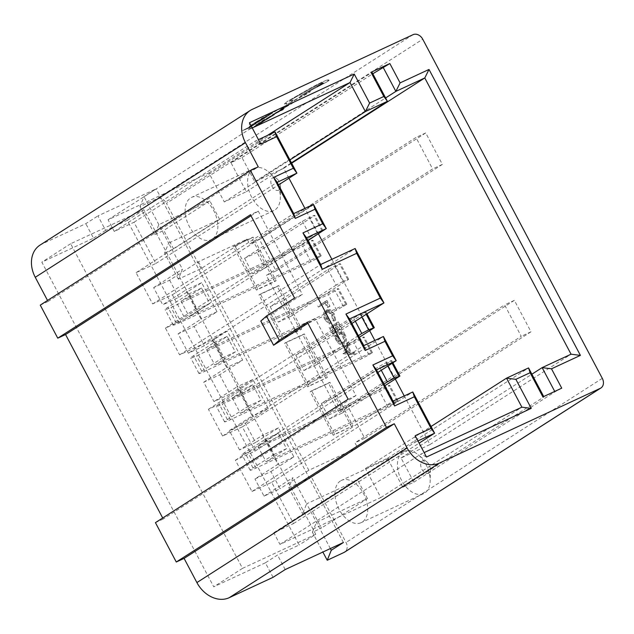 <?xml version="1.0" encoding="UTF-8"?>
<svg xmlns="http://www.w3.org/2000/svg" width="634" height="634" viewBox="0 0 634 634"><rect width="100%" height="100%" fill="white"/><g stroke="black" fill="none" stroke-linecap="round" stroke-linejoin="round"><path stroke-width="0.48" stroke-dasharray="3.17 2.38" d="M428.727 473.083A6.855 4.248 65.1 0 1 421.919 469.342A6.855 4.248 65.1 0 1 422.315 460.989A6.855 4.248 65.1 0 1 426.793 461.806A6.855 4.248 65.1 0 1 430.335 469.437A6.855 4.248 65.1 0 1 428.727 473.083M402.923 451.923A23.315 14.447 -114.9 0 0 401.124 479.447A23.315 14.447 -114.9 0 0 423.631 493.624A23.315 14.447 -114.9 0 0 424.693 493.046A23.315 14.447 -114.9 0 0 430.185 480.643A23.315 14.447 -114.9 0 0 418.131 454.705A23.315 14.447 -114.9 0 0 403.985 451.337A23.315 14.447 -114.9 0 0 402.923 451.923M340.45 480.944A23.315 14.447 -114.9 0 0 338.651 508.476A23.315 14.447 -114.9 0 0 361.158 522.654A23.315 14.447 -114.9 0 0 362.22 522.067A23.315 14.447 -114.9 0 0 364.019 494.536A23.315 14.447 -114.9 0 0 341.512 480.366A23.315 14.447 -114.9 0 0 340.45 480.944M278.873 190.065A6.855 4.248 65.1 0 1 272.065 186.317A6.855 4.248 65.1 0 1 272.462 177.964A6.855 4.248 65.1 0 1 276.939 178.788A6.855 4.248 65.1 0 1 280.482 186.412A6.855 4.248 65.1 0 1 278.873 190.065M253.069 168.898A23.315 14.447 -114.9 0 0 251.27 196.429A23.315 14.447 -114.9 0 0 273.777 210.599A23.315 14.447 -114.9 0 0 274.839 210.02A23.315 14.447 -114.9 0 0 280.331 197.618A23.315 14.447 -114.9 0 0 268.277 171.679A23.315 14.447 -114.9 0 0 254.131 168.311A23.315 14.447 -114.9 0 0 253.069 168.898M212.366 239.042A23.315 14.447 65.1 0 1 211.304 239.628A23.315 14.447 65.1 0 1 188.797 225.45A23.315 14.447 65.1 0 1 190.596 197.919A23.315 14.447 65.1 0 1 191.658 197.34A23.315 14.447 65.1 0 1 214.165 211.518A23.315 14.447 65.1 0 1 212.366 239.042M300.294 329.981L277.24 286.441L258.981 294.929L282.035 338.469L300.294 329.981L301.736 329.062L278.683 285.522L260.416 294.01L283.477 337.55L301.736 329.062M351.529 426.745L328.475 383.205L310.208 391.685L333.262 435.233L352.972 425.826L329.918 382.278L311.651 390.766L334.704 434.306L352.972 425.826M288.953 178.225L283.699 168.303L254.781 181.744L241.974 157.549L230.958 162.669L246.325 191.698L224.293 201.937L208.919 172.908L108.073 219.76L114.247 231.426L133.988 222.257L155.821 263.49L136.08 272.66L152.643 303.948L172.385 294.77L185.191 318.965L165.45 328.135L179.604 354.866L214.038 338.873L242.854 393.294L208.42 409.287L222.574 436.026L242.315 426.856L255.122 451.043L235.388 460.213L251.952 491.501L271.685 482.323L293.518 523.565L273.785 532.734L279.959 544.392L380.804 497.539L365.438 468.51L387.469 458.271L402.836 487.3L413.859 482.181L401.045 457.994L429.971 444.553L404.23 395.941M395.275 379.029L374.852 340.466M369.662 330.655L331.883 259.314M318.426 233.891L304.922 208.388M325.916 378.363L302.862 334.823L284.595 343.311L307.648 386.851L327.35 377.444L304.296 333.904L286.037 342.384L309.091 385.932L327.35 377.444M274.68 281.607L251.627 238.059L233.36 246.547L256.421 290.087L274.68 281.607L276.123 280.68L253.069 237.14L234.802 245.627L257.856 289.167L276.123 280.68M326.795 318.823L331.099 323.142L331.027 321.913L327.501 318.284C325.916 314.955 325.987 312.522 327.715 310.977L325.765 311.88L327.715 310.977C329.815 310.089 331.788 311.246 333.627 314.456L334.72 319.544L335.648 320.225L334.372 313.996L330.472 309.812L327.089 309.923C324.957 311.801 324.862 314.765 326.795 318.823L324.846 319.734L329.141 324.045L331.099 323.142M329.141 324.045L329.07 322.817L325.543 319.195C323.966 315.867 324.037 313.426 325.765 311.88C327.865 310.993 329.839 312.158 331.677 315.367L332.763 320.455L333.698 321.129L332.422 314.9L328.515 310.715L325.139 310.826L327.509 309.693L325.139 310.826C323.007 312.705 322.912 315.677 324.846 319.734M345.031 334.601L343.049 330.853L335.854 335.457L339.436 341.575C341.393 343.604 343.176 344.088 344.793 343.018C346.988 341.306 347.067 338.501 345.031 334.601L343.081 335.505L341.1 331.756L343.049 330.853M341.1 331.756L333.896 336.369L337.486 342.479C339.436 344.508 341.227 344.991 342.843 343.929L344.793 343.018L342.843 343.929C345.039 342.217 345.118 339.404 343.081 335.505M247.117 239.137L201.049 268.642L178.4 279.166L180.904 272.985L198.426 261.763L247.117 239.137L249.685 243.979L415.967 137.483L432.618 168.929L266.335 275.425L338.31 411.371L504.593 304.883L521.243 336.329L354.961 442.817L357.528 447.659L311.452 477.164L346.037 542.474A8.226 6.435 -122.6 0 1 344.619 552.127M201.049 268.642L166.465 203.332L422.735 39.213M344.967 352.67L355.198 353.796L354.572 352.615L351.323 352.306L348.415 346.822L349.754 343.509L349.128 342.32L344.967 352.67L343.01 353.582L345.047 352.829M338.287 321.858L331.091 326.462L334.704 333.286L335.441 332.818L332.398 327.081L334.617 325.662L337.653 331.4L338.39 330.924L335.354 325.187L338.12 323.411L341.163 329.149L341.9 328.681L338.287 321.858L331.091 326.462M326.954 300.461L319.758 305.065L320.336 306.151L326.795 302.014L329.26 306.666L329.997 306.19L326.954 300.461L319.758 305.065M294.572 298.051L302.378 294.422L258.276 211.122L250.462 214.752M260.804 321.05L302.378 294.422M258.276 211.122L251.009 215.774M162.692 517.986L163.239 519.008L355.943 395.592L315.185 318.617L307.918 323.269M273.064 577.32L265.377 562.81L277.518 555.035L299.113 545.002L127.236 220.37L105.632 230.404L97.945 215.893L156.146 188.853L144.013 196.627L139.979 206.597L156.772 198.799A8.226 6.435 -122.6 0 1 166.465 203.332M285.205 569.554L277.518 555.035M235.325 351.894L222.835 357.703L214.633 342.217L193.576 355.714A16.46 1.078 152.1 0 0 190.739 357.972A16.46 1.078 152.1 0 0 196.651 355.801L328.372 294.596L335.156 290.943L338.611 288.724L337.589 288.7L206.644 349.54L227.131 336.416L235.325 351.894L214.839 365.018L206.644 349.54M227.131 336.416L214.633 342.217M286.56 448.658L274.062 454.459L265.868 438.982L244.803 452.47A16.46 1.078 152.1 0 0 241.974 454.729A16.46 1.078 152.1 0 0 247.878 452.557L379.608 391.36L386.391 387.699L389.847 385.488L388.816 385.456L257.872 446.296L278.366 433.173L286.56 448.658L266.074 461.782L257.872 446.296M278.366 433.173L265.868 438.982M343.398 542.506L156.146 188.853M260.946 400.276L248.449 406.085L240.254 390.599L219.19 404.088A16.46 1.078 152.1 0 0 216.36 406.346A16.46 1.078 152.1 0 0 222.265 404.183L353.986 342.978L360.77 339.317L364.225 337.106L363.203 337.074L232.258 397.914L252.744 384.798L260.946 400.276L240.452 413.4L232.258 397.914M252.744 384.798L240.254 390.599M209.711 303.52L197.214 309.321L189.019 293.843L167.955 307.332A16.46 1.078 152.1 0 0 165.125 309.59A16.46 1.078 152.1 0 0 171.029 307.419L302.759 246.214L309.543 242.56L312.998 240.349L311.968 240.318L181.031 301.158L201.517 288.034L209.711 303.52L189.225 316.635L181.031 301.158M201.517 288.034L189.019 293.843M239.581 449.95L229.334 430.597L245.326 423.171L255.573 442.524L239.581 449.95L262.508 435.265L277.882 464.294L254.955 478.979L270.94 471.545L280.038 488.727L264.045 496.153L254.955 478.979M219.713 374.789L229.96 394.142L213.967 401.568L203.72 382.215L219.713 374.789L242.64 360.104L227.265 331.075L204.338 345.76L188.353 353.193L178.106 333.841L194.099 326.407L204.338 345.76M198.426 261.763L308.829 470.285L357.528 447.659M259.441 239.446L425.723 132.95L442.374 164.396L276.091 270.892L259.441 239.446L249.685 243.979M276.091 270.892L266.335 275.425M348.074 406.838L514.356 300.342L531.007 331.796L364.724 438.284L348.074 406.838L338.31 411.371M364.724 438.284L354.961 442.817M308.829 470.285L291.307 481.507L292.837 477.711L306.65 503.792L302.616 513.762L311.595 509.593L321.39 528.082L312.404 532.251L322.88 552.048M311.452 477.164L288.803 487.689L291.307 481.507L280.038 488.727M288.803 487.689L302.616 513.762M312.404 532.251L316.437 522.281L367.458 498.578L321.39 528.082M330.354 548.568L306.65 503.792L357.671 480.089L311.595 509.593M178.4 279.166L164.594 253.085L168.628 243.115L144.013 196.627M178.106 333.841L201.033 319.156L185.659 290.126L162.732 304.811L153.642 287.638L169.635 280.204L180.904 272.985L182.433 269.196L168.628 243.115L219.649 219.412L173.573 248.916L164.594 253.085M40.259 305.113L48.065 301.483L47.526 300.461M39.99 245.128A27.428 21.453 -122.6 0 1 41.971 244.035L85.812 223.667L97.945 215.893M265.377 562.81L213.729 586.807L41.844 262.175L93.499 238.178L85.812 223.667M163.239 519.008L155.433 522.638M105.632 230.404L93.499 238.178M229.334 430.597L252.261 415.912L236.894 386.891L213.967 401.568M264.045 496.153L292.837 477.711M153.642 287.638L182.433 269.196M203.72 382.215L226.647 367.538L211.281 338.508L188.353 353.193M219.649 219.412L209.854 200.923L158.841 224.626L154.807 234.596L139.979 206.597M154.807 234.596L163.786 230.427L173.573 248.916M209.854 200.923L163.786 230.427M367.458 498.578L357.671 480.089M245.326 423.171L268.253 408.486L252.887 379.457L229.96 394.142M194.099 326.407L217.018 311.722L201.652 282.701L178.725 297.378L162.732 304.811M169.635 280.204L178.725 297.378M270.94 471.545L293.867 456.868L278.5 427.839L255.573 442.524M293.867 456.868L277.882 464.294M278.5 427.839L262.508 435.265M401.045 457.994L531.886 374.203M429.971 444.553L571.06 354.2M413.859 482.181L554.948 391.828L554.726 391.416M561.732 388.166L554.948 391.828M402.836 487.3L543.924 396.939L542.902 396.916M387.469 458.271L528.558 367.918M543.71 396.535L543.924 396.939M365.438 468.51L431.057 426.484M380.804 497.539L521.893 407.179M279.959 544.392L421.047 454.039L424.138 452.597M426.484 457.035L421.047 454.039M273.785 532.734L414.874 442.374L415.191 435.693M293.518 523.565L419.122 443.126M417.964 440.939L414.874 442.374M271.685 482.323L412.774 391.971M251.952 491.501L393.04 401.14M235.388 460.213L376.477 369.86M255.122 451.043L377.848 372.451M242.315 426.856L383.404 336.495M222.574 436.026L363.662 345.665M208.42 409.287L349.508 318.934M242.854 393.294L351.902 323.451M214.038 338.873L355.127 248.512M179.604 354.866L320.693 264.513M165.45 328.135L306.539 237.774M185.191 318.965L307.91 240.365M172.385 294.77L313.473 204.417M152.643 303.948L293.732 213.587M136.08 272.66L277.169 182.307M155.821 263.49L278.54 184.898M133.988 222.257L275.077 131.896M114.247 231.426L255.336 141.065L258.434 139.631M260.78 144.061L255.336 141.065M108.073 219.76L249.162 129.407L249.479 122.727M208.919 172.908L267.366 135.478M252.253 127.965L249.162 129.407M224.293 201.937L289.912 159.911M246.325 191.698L291.442 162.803M230.958 162.669L372.047 72.316M241.974 157.549L372.808 73.758M254.781 181.744L385.615 97.945M283.699 168.303L291.656 163.207M274.062 454.459L253.006 467.955A16.46 1.078 152.1 0 0 250.168 470.214A16.46 1.078 152.1 0 0 256.081 468.043L387.802 406.838L394.586 403.184L398.041 400.965L397.019 400.942L266.074 461.782M397.019 400.942L388.816 385.456M387.802 406.838L379.608 391.36M394.586 403.184L386.391 387.699M398.041 400.965L389.847 385.488M217.018 311.722L201.033 319.156M201.652 282.701L185.659 290.126M242.64 360.104L226.647 367.538M227.265 331.075L211.281 338.508M268.253 408.486L252.261 415.912M252.887 379.457L236.894 386.891M248.449 406.085L227.384 419.573A16.46 1.078 152.1 0 0 224.555 421.832A16.46 1.078 152.1 0 0 230.459 419.66L362.188 358.464L368.972 354.802L372.427 352.591L371.397 352.559L240.452 413.4M371.397 352.559L363.203 337.074M362.188 358.464L353.986 342.978M368.972 354.802L360.77 339.317M372.427 352.591L364.225 337.106M222.835 357.703L201.77 371.191A16.46 1.078 152.1 0 0 198.941 373.45A16.46 1.078 152.1 0 0 204.845 371.278L336.567 310.081L343.351 306.42L346.806 304.209L345.784 304.177L214.839 365.018M345.784 304.177L337.589 288.7M336.567 310.081L328.372 294.596M343.351 306.42L335.156 290.943M346.806 304.209L338.611 288.724M197.214 309.321L176.157 322.809A16.46 1.078 152.1 0 0 173.32 325.068A16.46 1.078 152.1 0 0 179.232 322.904L310.953 261.699L317.737 258.038L321.192 255.827L320.17 255.795L189.225 316.635M320.17 255.795L311.968 240.318M310.953 261.699L302.759 246.214M317.737 258.038L309.543 242.56M321.192 255.827L312.998 240.349M315.772 534.335L242.521 568.365L70.643 243.733L143.886 209.703L315.772 534.335L299.113 545.002M143.886 209.703L127.236 220.37M242.521 568.365L213.729 586.807M70.643 243.733L41.844 262.175M48.065 301.483L258.26 166.869M355.943 395.592L348.137 399.222M307.379 322.246L315.185 318.617M425.723 132.95L415.967 137.483M442.374 164.396L432.618 168.929M531.007 331.796L521.243 336.329M514.356 300.342L504.593 304.883M343.097 353.732L353.249 354.707L355.198 353.796M353.249 354.707L352.623 353.526L354.572 352.615M352.623 353.526L349.366 353.217L351.323 352.306M349.366 353.217L346.465 347.733L348.415 346.822M346.465 347.733L347.797 344.413L349.754 343.509M347.797 344.413L347.17 343.232L349.128 342.32M347.17 343.232L343.01 353.582M346.037 348.795L348.328 353.114L344.452 352.742L346.037 348.795L347.995 347.884L350.277 352.211L346.402 351.838L347.995 347.884M348.328 353.114L350.277 352.211M344.452 352.742L346.402 351.838M333.896 336.369L335.854 335.457M337.486 342.479L339.436 341.575M335.663 337.827L335.212 336.979L340.933 333.318L343.319 338.279C343.882 340.513 343.533 342.035 342.265 342.843L344.222 341.932C342.851 342.796 341.369 342.32 339.784 340.513L337.161 336.075L342.883 332.406L345.268 337.367C345.831 339.61 345.482 341.132 344.222 341.932L342.265 342.843C340.902 343.707 339.42 343.232 337.835 341.417L335.663 337.827L337.613 336.923M335.212 336.979L337.161 336.075M340.933 333.318L342.883 332.406M337.835 341.417L339.784 340.513M343.319 338.279L345.268 337.367M329.133 327.374L332.747 334.197L334.704 333.286M332.747 334.197L335.441 332.818M333.484 333.722L330.449 327.984L332.398 327.081M330.449 327.984L334.617 325.662M332.668 326.565L335.703 332.303L337.653 331.4M335.703 332.303L338.39 330.924M336.44 331.828L333.405 326.098L335.354 325.187M333.405 326.098L338.12 323.411M336.171 324.323L339.206 330.06L341.163 329.149M339.206 330.06L341.9 328.681M339.951 329.585L336.337 322.761M329.07 322.817L331.027 321.913M325.543 319.195L327.501 318.284M331.677 315.367L333.627 314.456M332.763 320.455L334.72 319.544M333.698 321.129L335.648 320.225M332.422 314.9L334.372 313.996M328.515 310.715L330.472 309.812M317.808 305.976L318.379 307.062L320.336 306.151M318.379 307.062L326.795 302.014M324.838 302.925L327.303 307.577L329.26 306.666M327.303 307.577L329.997 306.19M328.04 307.102L325.004 301.364M321.398 403.422L329.593 418.9L342.091 413.099L333.888 397.613L391.717 360.58L386.003 362.727L379.219 366.389L321.398 403.422L333.888 397.613M334.704 434.306L333.262 435.233M329.918 382.278L328.475 383.205M311.651 390.766L310.208 391.685M387.786 366.087L386.003 362.727M392.145 363.29L390.695 360.548M381.272 370.256L379.219 366.389M392.898 362.807L391.717 360.58M342.091 413.099L384.862 385.702M383.998 384.061L329.593 418.9M295.777 355.04L303.979 370.518L316.469 364.716L308.275 349.231L366.103 312.197L360.389 314.345L353.606 318.006L295.777 355.04L308.275 349.231M309.091 385.932L307.648 386.851M304.296 333.904L302.862 334.823M286.037 342.384L284.595 343.311M361.84 317.087L360.389 314.345M366.198 314.298L365.073 312.174M355.325 321.264L353.606 318.006M366.951 313.814L366.103 312.197M316.469 364.716L359.248 337.32M358.376 335.679L303.979 370.518M270.163 306.658L278.358 322.143L290.855 316.334L282.661 300.857L340.482 263.823L339.459 263.792L327.992 269.624L270.163 306.658L282.661 300.857M283.477 337.55L282.035 338.469M278.683 285.522L277.24 286.441M260.416 294.01L258.981 294.929M290.855 316.334L348.684 279.301L342.97 281.448L334.776 265.971M347.654 279.269L339.459 263.792M342.97 281.448L336.186 285.11L327.992 269.624M348.684 279.301L340.482 263.823M336.186 285.11L278.358 322.143M244.55 258.276L252.744 273.761L265.242 267.952L257.039 252.475L314.868 215.441L313.846 215.409L302.37 221.242L244.55 258.276L257.039 252.475M257.856 289.167L256.421 290.087M253.069 237.14L251.627 238.059M234.802 245.627L233.36 246.547M322.682 230.911L317.357 233.066L309.154 217.589M322.04 230.895L313.846 215.409M317.357 233.066L310.573 236.728L302.37 221.242M322.968 230.728L314.868 215.441M265.242 267.952L308.013 240.563M310.573 236.728L252.744 273.761M274.07 111.941L276.987 110.07L268.19 114.16L279.063 108.945L275.211 111.441L276.995 110.094L269.149 113.581L279.071 108.969L274.078 111.964M271.614 113.74L261.057 118.693L270.124 113.827L272.866 112.804L269.022 115.333M269.006 115.309L267.794 115.903M267.778 115.879L271.17 113.637L269.054 114.492L261.081 119.018M261.073 118.994L270.139 113.851L272.786 112.781L271.629 113.763M264.029 118.598L265.892 117.211L254.274 123.107L258.038 120.69L267.968 116.077L262.896 119.129M262.888 119.105L265.892 117.211M265.876 117.187L258.799 120.967M258.783 120.943L261.398 119.263L258.236 120.769M258.228 120.745L255.415 122.576M255.399 122.552L254.274 123.107M254.258 123.083L258.038 120.69M258.03 120.666L267.968 116.077M267.952 116.054L264.021 118.574M262.635 119.461L251.587 125.643L249.146 126.554L252.712 124.074L262.635 119.461L256.398 123.242L249.162 126.578L252.72 124.098L262.65 119.485M252.903 124.145L260.558 120.595L252.617 124.993L250.612 125.77L252.903 124.145L260.574 120.618L252.625 125.017L250.62 125.794L252.918 124.169M249.685 127.759L242.545 130.58L256.271 123.535L248.758 127.87L250.723 127.085L249.693 127.783L242.56 130.604L256.279 123.559L248.774 127.894L250.739 127.109L249.693 127.783M250.382 126.634L244.328 129.661L250.398 126.657M290.879 104.174L292.742 102.779L281.124 108.676L284.896 106.266L294.818 101.654L290.879 104.174L292.742 102.779M292.734 102.756L289.405 104.333M289.389 104.309L285.649 106.536M285.633 106.512L288.256 104.84L285.094 106.338M285.078 106.314L281.124 108.676M281.108 108.652L284.896 106.266M284.88 106.235L294.81 101.63L290.871 104.15M280.426 109.555L289.152 105.181L281.227 109.523C279.435 110.356 279.166 110.364 280.426 109.555L289.152 105.181L281.242 109.547C279.451 110.379 279.182 110.387 280.442 109.587L279.665 110.173L280.426 109.555M285.918 106.805L283.16 108.493L285.934 106.829M281.536 109.056L282.217 108.929L281.536 109.056M277.343 111.758L284.309 108.335L279.087 111.354L275.267 112.9L283.026 108.929M283.018 108.905L284.309 108.335M284.301 108.311L279.103 111.378L277.351 111.782M278.223 111.703L278.786 111.108L278.183 111.695M268.444 117.298L276.852 112.955L273.468 114.08L283.113 109.737L269.395 116.688M269.387 116.664L276.162 113.288M276.147 113.264L276.852 112.955M276.836 112.931L272.438 114.738M272.43 114.714L273.468 114.08M273.452 114.057L282.495 109.92M282.487 109.896L283.604 109.405M283.588 109.381L268.436 117.274M270.607 117.155L272.469 115.76L260.851 121.657L264.624 119.247L274.546 114.635L269.482 117.678M269.466 117.655L272.462 115.737L269.133 117.314M269.117 117.29L266.518 118.994M266.502 118.97L267.992 117.845M267.984 117.821L261.993 121.126M261.977 121.102L264.608 119.224L274.546 114.635M274.538 114.611L270.599 117.132M269.212 118.019L262.967 121.776L255.74 125.136L259.29 122.631L269.228 118.043L258.181 124.224L255.74 125.136L259.298 122.655L269.228 118.043M259.488 122.703L267.136 119.144L259.195 123.543L257.19 124.319L259.488 122.703L267.152 119.168L259.211 123.567L257.206 124.343L259.496 122.727M256.263 126.309L250.137 128.488L262.848 122.093L255.336 126.428L257.309 125.643L256.279 126.332L250.145 128.512L262.864 122.116L258.403 124.494L255.351 126.451L257.317 125.667L256.279 126.332M256.968 125.183L250.906 128.219L256.976 125.207M290.958 102.359C286.655 104.317 285.284 104.65 286.861 103.358L284.048 104.103L287.519 101.345L312.324 87.024L322.817 81.723L328.325 79.543L327.564 80.661L329.149 80.217L327.548 80.637C329.72 79.781 329.672 80.09 327.406 81.572L299.803 96.313L322.769 82.872C323.435 82.214 322.318 82.555 319.401 83.886L291.688 99.387L289.302 101.289L293.225 99.95L291.489 101.305L292.821 100.243C290.665 101.678 291.149 101.694 294.263 100.283L309.899 91.613L307.514 93.531L290.966 102.383C286.663 104.341 285.3 104.673 286.877 103.382L284.095 104.15L287.503 101.321L312.34 87.048L322.833 81.746L328.325 79.543L327.564 80.661C329.735 79.805 329.68 80.114 327.413 81.596L299.811 96.336L322.785 82.895C323.451 82.238 322.326 82.579 319.409 83.91L291.703 99.411L289.318 101.313L292.805 100.22C290.649 101.654 291.133 101.67 294.255 100.259L310.565 91.542L290.966 102.383M286.203 104.079L286.861 103.358L286.219 104.103M309.891 91.589L310.581 91.565L309.891 91.589M323.221 83.506C318.751 86.05 316.913 86.898 317.721 86.066C322.159 83.545 323.998 82.689 323.221 83.506L323.237 83.529C318.767 86.073 316.929 86.921 317.729 86.089C322.175 83.569 324.006 82.713 323.237 83.529L323.887 82.983L323.221 83.506M317.729 86.089L317.063 86.62L317.721 86.066M602.3 378.355L346.037 542.474M413.035 34.68L156.772 198.799M41.971 244.035L252.166 109.42M253.006 467.955L244.803 452.47M256.081 468.043L247.878 452.557M227.384 419.573L219.19 404.088M230.459 419.66L222.265 404.183M201.77 371.191L193.576 355.714M204.845 371.278L196.651 355.801M176.157 322.809L167.955 307.332M179.232 322.904L171.029 307.419M335.188 338.81L337.145 337.898M341.671 334.704L343.62 333.793M423.631 493.624L361.158 522.654M273.777 210.599L211.304 239.628M254.131 168.311L191.658 197.34M276.939 178.788L268.277 171.679M280.482 186.412L280.331 197.618M403.985 451.337L341.512 480.366M426.793 461.806L418.131 454.705M430.335 469.437L430.185 480.643M250.168 470.214L241.974 454.729M224.555 421.832L216.36 406.346M198.941 373.45L190.739 357.972M173.32 325.068L165.125 309.59"/><path stroke-width="0.95" d="M404.23 395.941L395.275 379.029M374.852 340.466L369.662 330.655M331.883 259.314L318.426 233.891M304.922 208.388L288.953 178.225M439.417 463.082L229.223 597.696A27.428 21.453 -122.6 0 1 196.897 582.575L407.091 447.961A27.428 21.453 57.4 0 0 439.417 463.082L600.287 388.333A8.226 6.435 57.4 0 0 600.881 388.008A8.226 6.435 57.4 0 0 602.3 378.355L422.735 39.213A8.226 6.435 57.4 0 0 413.035 34.68L252.166 109.42A27.428 21.453 57.4 0 0 250.176 110.514A27.428 21.453 57.4 0 0 245.453 142.682L35.258 277.296A27.428 21.453 -122.6 0 1 39.99 245.128L250.176 110.514M307.918 323.269L273.611 345.237L260.804 321.05L266.47 316.049L294.572 298.051L250.462 214.752L57.757 338.168L65.564 334.538L162.692 517.986M251.009 215.774L65.564 334.538M229.223 597.696L273.064 577.32L285.205 569.554L343.398 542.506L331.265 550.28L330.354 548.568M600.881 388.008L344.619 552.127A8.226 6.435 -122.6 0 1 344.024 552.452L327.231 560.258L331.265 550.28M322.88 552.048L327.231 560.258M47.526 300.461L35.258 277.296M196.897 582.575L184.09 558.388L176.276 562.009L155.433 522.638L348.137 399.222L307.379 322.246L279.277 340.236L266.47 316.049M407.091 447.961L394.277 423.766L386.471 427.395L250.454 170.498L40.259 305.113L57.757 338.168M372.808 73.758L389.847 63.535L400.094 82.888L429.012 69.447L580.403 355.381L551.485 368.814L561.732 388.166L542.902 396.916L530.095 372.721L515.87 379.33L531.237 408.359L426.484 457.035L415.191 435.693L431.025 428.338L414.311 396.773L394.578 405.95L372.887 364.986L392.628 355.817L384.941 341.306L365.2 350.475L345.926 314.068L380.352 298.067L356.665 253.323L322.231 269.315L302.957 232.908L322.69 223.739L315.011 209.228L295.27 218.397L273.587 177.433L293.32 168.264L276.614 136.706L260.78 144.061L249.479 122.727L354.232 74.051L369.606 103.08L383.824 96.471L371.017 72.284L372.047 72.316L387.414 101.337L365.382 111.576L350.008 82.547L252.253 127.965M389.847 63.535L371.017 72.284M250.454 170.498L258.26 166.869L245.453 142.682M386.471 427.395L176.276 562.009M531.886 374.203L542.133 367.633L571.06 354.2L424.788 77.95L395.87 91.383L383.063 67.196M554.726 391.416L542.133 367.633L551.485 368.814M431.057 426.484L506.526 378.149L528.558 367.918L543.71 396.535M424.138 452.597L521.893 407.179L506.526 378.149L515.87 379.33M419.122 443.126L434.607 433.204L417.964 440.939M377.848 372.451L396.21 360.683L376.477 369.86L393.04 401.14L412.774 391.971L434.607 433.204L431.025 428.338M351.902 323.451L383.942 302.933L349.508 318.934L363.662 345.665L383.404 336.495L396.21 360.683L392.628 355.817M307.91 240.365L326.28 228.605L306.539 237.774L320.693 264.513L355.127 248.512L383.942 302.933L380.352 298.067M278.54 184.898L296.91 173.13L277.169 182.307L293.732 213.587L313.473 204.417L326.28 228.605L322.69 223.739M258.434 139.631L275.077 131.896L296.91 173.13L293.32 168.264M267.366 135.478L350.008 82.547L354.232 74.051M289.912 159.911L365.382 111.576L369.606 103.08M291.442 162.803L387.414 101.337L383.824 96.471M385.615 97.945L395.87 91.383L400.094 82.888M291.656 163.207L424.788 77.95L429.012 69.447M184.09 558.388L394.277 423.766M273.611 345.237L279.277 340.236M414.311 396.773L412.774 391.971M394.578 405.95L393.04 401.14M372.887 364.986L376.477 369.86M384.941 341.306L383.404 336.495M365.2 350.475L363.662 345.665M345.926 314.068L349.508 318.934M356.665 253.323L355.127 248.512M322.231 269.315L320.693 264.513M302.957 232.908L306.539 237.774M315.011 209.228L313.473 204.417M295.27 218.397L293.732 213.587M273.587 177.433L277.169 182.307M276.614 136.706L275.077 131.896M521.893 407.179L531.237 408.359M528.558 367.918L530.095 372.721M571.06 354.2L580.403 355.381M384.862 385.702L399.911 376.065L394.205 378.213L387.786 366.087M398.889 376.033L392.145 363.29M394.205 378.213L387.422 381.866L381.272 370.256M399.911 376.065L392.898 362.807M387.422 381.866L383.998 384.061M359.248 337.32L374.298 327.683L368.584 329.831L361.84 317.087M373.275 327.651L366.198 314.298M368.584 329.831L361.8 333.484L355.325 321.264M374.298 327.683L366.951 313.814M361.8 333.484L358.376 335.679M308.013 240.563L322.682 230.911M344.024 552.452L600.287 388.333"/></g></svg>
